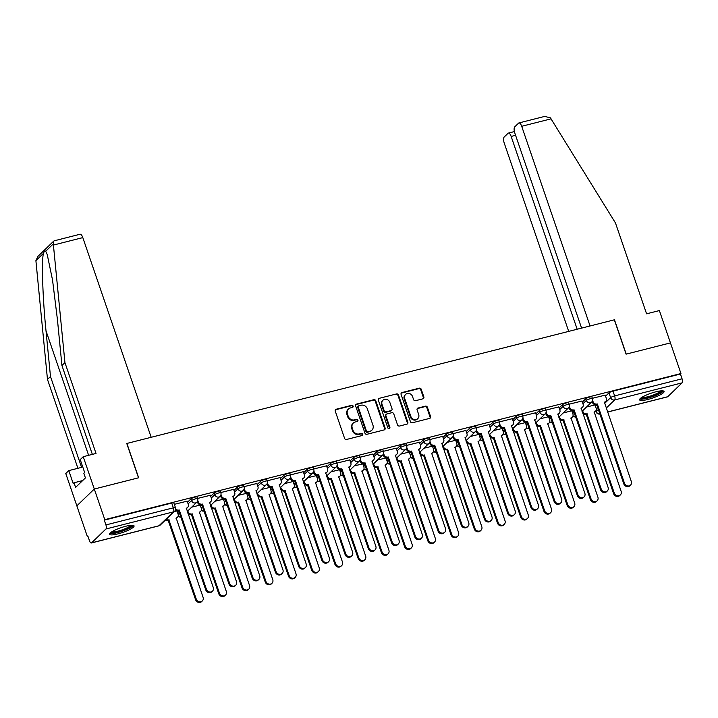 <?xml version="1.0" encoding="UTF-8"?>
<svg xmlns="http://www.w3.org/2000/svg" width="718" height="718" viewBox="0 0 718 718"><rect width="100%" height="100%" fill="white"/><g stroke="black" fill="none" stroke-linecap="round" stroke-linejoin="round"><path stroke-width="1.08" d="M353.112 406.101A1.14 1.032 46.1 0 0 351.721 405.302L336.195 409.242A1.624 1.472 46.1 0 0 335.252 411.127L344.568 438.321A1.624 1.472 46.1 0 0 346.543 439.47L362.069 435.53A1.14 1.032 46.1 0 0 362.734 434.21A1.14 1.032 46.1 0 0 361.351 433.412L359.341 433.923A5.214 4.712 46.1 0 1 353.005 430.27L352.233 428.009A5.214 4.712 46.1 0 1 353.292 423.064A5.214 4.712 46.1 0 1 355.248 421.987L357.259 421.475A1.14 1.032 46.1 0 0 357.923 420.156A1.14 1.032 46.1 0 0 356.532 419.357L354.53 419.868A5.214 4.712 46.1 0 1 348.194 416.216L347.422 413.954A5.214 4.712 46.1 0 1 348.481 409.009A5.214 4.712 46.1 0 1 350.438 407.932L352.448 407.42A1.14 1.032 46.1 0 0 353.112 406.101M352.574 407.375A1.14 1.032 46.1 0 0 351.219 405.796L335.692 409.736A1.624 1.472 46.1 0 0 335.36 409.861M362.195 435.485A1.14 1.032 46.1 0 0 360.84 433.905L358.829 434.408L359.341 433.923M357.385 421.43A1.14 1.032 46.1 0 0 356.029 419.851L354.019 420.362L354.53 419.868M125.794 526.249A12.942 2.531 161.1 0 0 109.585 534.264A12.942 2.531 161.1 0 0 117.86 533.896A12.942 2.531 161.1 0 0 134.069 525.881A12.942 2.531 161.1 0 0 125.794 526.249M655.794 391.822A12.942 2.531 161.1 0 0 639.576 399.836A12.942 2.531 161.1 0 0 647.86 399.468A12.942 2.531 161.1 0 0 664.069 391.454A12.942 2.531 161.1 0 0 655.794 391.822M422.92 398.822A1.624 1.472 46.1 0 0 423.862 396.946L421.251 389.309A1.624 1.472 46.1 0 0 419.276 388.169L402.026 392.549A1.624 1.472 46.1 0 0 401.084 394.424L410.4 421.628A1.624 1.472 46.1 0 0 412.374 422.767L429.624 418.397A1.624 1.472 46.1 0 0 430.567 416.512L427.407 407.294A1.624 1.472 46.1 0 0 425.433 406.155L418.055 408.03A1.624 1.472 46.1 0 0 417.104 409.906L418.675 414.483A4.353 3.94 46.1 0 1 417.786 418.612A4.353 3.94 46.1 0 1 410.858 416.467L404.728 398.553A4.353 3.94 46.1 0 1 405.607 394.424A4.353 3.94 46.1 0 1 412.545 396.569L413.559 399.558A1.624 1.472 46.1 0 0 415.542 400.698L422.92 398.822M92.362 454.377L61.927 365.507L64.934 362.617L96.032 453.444L83.225 456.693L80.228 459.592L84.652 472.516L83.844 473.306L85.424 477.919L75.605 487.387L74.026 482.765L73.209 483.546L68.784 470.613L65.778 473.512L76.844 505.84L94.3 489.03L138.664 477.775L126.906 443.446L614.33 319.815L626.087 354.154L670.45 342.899L680.942 373.539L104.792 519.661L104.281 520.155L105.914 524.93L173.352 507.823A3.321 0.646 -18.9 0 1 175.479 507.725L173.846 502.95A3.321 0.646 -18.9 0 0 171.719 503.049L173.352 507.823A3.321 1.256 -104.2 0 1 173.388 511.88L105.95 528.986A3.321 1.256 -104.2 0 0 105.914 524.93M105.95 528.986L91.554 542.862A3.321 1.256 -104.2 0 1 91.312 542.996A3.321 1.256 -104.2 0 1 89.481 540.762L87.847 535.987L87.336 536.481L76.844 505.84L94.3 489.03L104.792 519.661M375.801 400.841A1.624 1.472 46.1 0 0 373.827 399.702L356.586 404.072A1.624 1.472 46.1 0 0 355.643 405.957L364.95 433.151A1.624 1.472 46.1 0 0 366.934 434.291L384.175 429.92A1.624 1.472 46.1 0 0 385.117 428.036L375.801 400.841L375.299 401.326A1.624 1.472 46.1 0 0 373.315 400.186L356.074 404.566A1.624 1.472 46.1 0 0 355.751 404.692M379.31 398.31L396.551 393.931A1.624 1.472 46.1 0 1 398.526 395.079L407.842 422.274A1.624 1.472 46.1 0 1 406.9 424.159L399.522 426.034A1.624 1.472 46.1 0 1 397.539 424.885L393.76 413.855A1.624 1.472 46.1 0 0 391.786 412.715L386.885 413.963A1.624 1.472 46.1 0 0 385.943 415.839L389.874 427.327A1.14 1.032 46.1 0 1 389.65 428.404A1.14 1.032 46.1 0 1 387.828 427.847L378.359 400.186A1.624 1.472 46.1 0 1 379.31 398.31L396.551 393.931M595.393 405.966L596.694 404.719M605.57 396.165L608.99 392.863L610.623 397.637A3.321 0.646 -18.9 0 1 614.626 395.905L682.064 378.799A3.321 1.256 75.8 0 1 682.1 382.856L667.704 396.731A3.321 1.256 75.8 0 1 667.462 396.866L607.536 412.069M87.336 536.481L87.964 536.319M680.942 373.539L680.431 374.024L682.064 378.799M176.996 510.965L174.232 511.584M187.174 501.155L174.312 504.341M200.223 505.068L191.688 507.159M210.401 495.267L197.54 498.454M223.451 499.181L214.915 501.263M233.619 489.38L220.767 492.557M246.669 493.293L238.134 495.375M256.847 483.492L243.994 486.669M269.896 487.405L261.361 489.488M280.074 477.596L267.213 480.782M293.124 481.509L284.588 483.6M303.292 471.708L290.44 474.885M316.342 475.621L307.807 477.703M326.519 465.82L313.667 468.998M339.569 469.734L331.034 471.816M349.747 459.924L336.886 463.11M362.796 463.837L354.261 465.928M372.974 454.036L360.113 457.213M386.015 457.949L377.48 460.032M396.192 448.149L383.34 451.326M409.242 452.062L400.707 454.144M419.42 442.252L406.567 445.438M432.469 446.165L423.934 448.256M442.647 436.364L429.786 439.542M455.697 440.278L447.161 442.36M465.865 430.477L453.013 433.654M478.915 434.39L470.38 436.472M489.093 424.58L476.24 427.766M502.142 428.493L493.607 430.585M512.32 418.693L499.459 421.879M525.37 422.606L516.834 424.688M535.538 412.805L522.686 415.982M548.588 416.718L540.053 418.8M558.766 406.909L545.913 410.095M571.815 410.822L563.28 412.913M581.993 401.021L569.132 404.207M572.174 411.863L573.476 410.606M582.343 402.053L585.771 398.759L586.346 400.447A3.321 0.646 -18.9 0 1 589.738 398.885A3.321 0.646 -18.9 0 1 592.467 398.625L591.883 396.928A3.321 0.646 161.1 0 0 589.155 397.189A3.321 0.646 161.1 0 0 585.771 398.759M548.947 417.75L550.248 416.494M559.125 407.95L562.544 404.647L563.127 406.343A3.321 0.646 -18.9 0 1 566.511 404.772A3.321 0.646 -18.9 0 1 569.239 404.512L568.665 402.816A3.321 0.646 161.1 0 0 565.937 403.076A3.321 0.646 161.1 0 0 562.544 404.647M525.72 423.638L527.021 422.381M535.897 413.837L539.317 410.534L539.9 412.231A3.321 0.646 -18.9 0 1 543.293 410.66A3.321 0.646 -18.9 0 1 546.012 410.4L545.438 408.704A3.321 0.646 161.1 0 0 542.709 408.973A3.321 0.646 161.1 0 0 539.317 410.534M502.492 429.526L503.794 428.278M512.67 419.725L516.098 416.431L516.673 418.118A3.321 0.646 -18.9 0 1 520.065 416.557A3.321 0.646 -18.9 0 1 522.794 416.287L522.21 414.6A3.321 0.646 161.1 0 0 519.482 414.86A3.321 0.646 161.1 0 0 516.098 416.431M479.274 435.422L480.575 434.166M489.443 425.612L492.871 422.319L493.445 424.015A3.321 0.646 -18.9 0 1 496.838 422.444A3.321 0.646 -18.9 0 1 499.566 422.184L498.983 420.488A3.321 0.646 161.1 0 0 496.264 420.748A3.321 0.646 161.1 0 0 492.871 422.319M456.047 441.31L457.348 440.053M466.224 431.509L469.644 428.206L470.227 429.902A3.321 0.646 -18.9 0 1 473.611 428.332A3.321 0.646 -18.9 0 1 476.339 428.072L475.765 426.375A3.321 0.646 161.1 0 0 473.036 426.645A3.321 0.646 161.1 0 0 469.644 428.206M432.819 447.197L434.121 445.95M442.997 437.397L446.416 434.103L447 435.79A3.321 0.646 -18.9 0 1 450.392 434.228A3.321 0.646 -18.9 0 1 453.121 433.959L452.537 432.272A3.321 0.646 161.1 0 0 449.809 432.532A3.321 0.646 161.1 0 0 446.416 434.103M409.601 453.094L410.902 451.837M419.77 443.284L423.198 439.99L423.773 441.687A3.321 0.646 -18.9 0 1 427.165 440.116A3.321 0.646 -18.9 0 1 429.894 439.856L429.31 438.159A3.321 0.646 161.1 0 0 426.582 438.42A3.321 0.646 161.1 0 0 423.198 439.99M386.374 458.981L387.675 457.725M396.551 449.181L399.971 445.878L400.554 447.574A3.321 0.646 -18.9 0 1 403.938 446.004A3.321 0.646 -18.9 0 1 406.666 445.743L406.092 444.047A3.321 0.646 161.1 0 0 403.363 444.316A3.321 0.646 161.1 0 0 399.971 445.878M363.146 464.869L364.448 463.622M373.324 455.068L376.744 451.775L377.327 453.462A3.321 0.646 -18.9 0 1 380.719 451.9A3.321 0.646 -18.9 0 1 383.448 451.631L382.865 449.944A3.321 0.646 161.1 0 0 380.136 450.204A3.321 0.646 161.1 0 0 376.744 451.775M339.919 470.766L341.221 469.509M350.097 460.956L353.525 457.662L354.1 459.358A3.321 0.646 -18.9 0 1 357.492 457.788A3.321 0.646 -18.9 0 1 360.221 457.528L359.637 455.831A3.321 0.646 161.1 0 0 356.909 456.092A3.321 0.646 161.1 0 0 353.525 457.662M316.701 476.653L318.002 475.397M326.878 466.853L330.298 463.55L330.881 465.246A3.321 0.646 -18.9 0 1 334.265 463.675A3.321 0.646 -18.9 0 1 336.993 463.415L336.419 461.719A3.321 0.646 161.1 0 0 333.69 461.988A3.321 0.646 161.1 0 0 330.298 463.55M293.474 482.541L294.775 481.293M303.651 472.74L307.071 469.446L307.654 471.134A3.321 0.646 -18.9 0 1 311.038 469.572A3.321 0.646 -18.9 0 1 313.766 469.303L313.192 467.615A3.321 0.646 161.1 0 0 310.463 467.876A3.321 0.646 161.1 0 0 307.071 469.446M270.246 488.437L271.548 487.181M280.424 478.628L283.852 475.334L284.427 477.03A3.321 0.646 -18.9 0 1 287.819 475.46A3.321 0.646 -18.9 0 1 290.548 475.199L289.964 473.503A3.321 0.646 161.1 0 0 287.236 473.763A3.321 0.646 161.1 0 0 283.852 475.334M247.028 494.325L248.329 493.069M257.197 484.524L260.625 481.222L261.199 482.918A3.321 0.646 -18.9 0 1 264.592 481.347A3.321 0.646 -18.9 0 1 267.32 481.087L266.737 479.391A3.321 0.646 161.1 0 0 264.009 479.651A3.321 0.646 161.1 0 0 260.625 481.222M223.801 500.213L225.102 498.965M233.978 490.412L237.398 487.109L237.981 488.805A3.321 0.646 -18.9 0 1 241.365 487.235A3.321 0.646 -18.9 0 1 244.093 486.975L243.519 485.287A3.321 0.646 161.1 0 0 240.79 485.547A3.321 0.646 161.1 0 0 237.398 487.109M200.573 506.109L201.875 504.853M210.751 496.3L214.17 493.006L214.754 494.693A3.321 0.646 -18.9 0 1 218.146 493.131A3.321 0.646 -18.9 0 1 220.875 492.871L220.291 491.175A3.321 0.646 161.1 0 0 217.563 491.435A3.321 0.646 161.1 0 0 214.17 493.006M177.355 511.997L178.656 510.74M187.524 502.196L190.952 498.893L191.526 500.59A3.321 0.646 -18.9 0 1 194.919 499.019A3.321 0.646 -18.9 0 1 197.647 498.759L197.064 497.062A3.321 0.646 161.1 0 0 194.336 497.323A3.321 0.646 161.1 0 0 190.952 498.893M605.22 395.133L592.359 398.31M595.043 404.934L586.507 407.016M680.431 374.024L612.992 391.13A3.321 0.646 161.1 0 0 608.99 392.863M104.281 520.155L171.719 503.049M348.481 409.009L347.97 409.502A5.214 4.712 46.1 0 0 346.911 414.439L347.422 413.954M354.019 420.362A5.214 4.712 46.1 0 1 347.683 416.709L346.911 414.439M353.292 423.064L352.78 423.557A5.214 4.712 46.1 0 0 351.721 428.493L352.233 428.009M358.829 434.408A5.214 4.712 46.1 0 1 352.502 430.764L351.721 428.493M384.498 429.795A1.624 1.472 46.1 0 0 384.606 428.529L375.299 401.326M358.919 405.778A1.14 1.032 46.1 0 0 358.255 407.097L366.431 430.971A1.14 1.032 46.1 0 0 367.813 431.769L369.932 431.231A5.214 4.712 46.1 0 0 371.897 430.154A5.214 4.712 46.1 0 0 372.956 425.209L367.365 408.892A5.214 4.712 46.1 0 0 361.037 405.239L358.919 405.778M358.488 406.02L357.977 406.505A1.14 1.032 46.1 0 0 357.743 407.591L358.255 407.097M371.897 430.154L371.385 430.638A5.214 4.712 46.1 0 1 369.429 431.724L367.302 432.263A1.14 1.032 46.1 0 1 365.92 431.464L357.743 407.591M407.223 424.033A1.624 1.472 46.1 0 0 407.33 422.767L398.023 395.564A1.624 1.472 46.1 0 0 396.04 394.424M386.275 414.295L385.763 414.789A1.624 1.472 46.1 0 0 385.44 416.332L389.371 427.82L389.874 427.327M389.344 428.601A1.14 1.032 46.1 0 0 389.371 427.82M389.847 402.412A4.353 3.94 46.1 0 0 382.909 400.267A4.353 3.94 46.1 0 0 382.03 404.396L384.184 410.705A1.624 1.472 46.1 0 0 386.167 411.845L391.059 410.606A1.624 1.472 46.1 0 0 392.001 408.721L389.847 402.412M382.909 400.267L382.407 400.752A4.353 3.94 46.1 0 0 381.518 404.88L382.03 404.396M391.669 410.265L391.166 410.75A1.624 1.472 46.1 0 1 390.547 411.091L385.656 412.329A1.624 1.472 46.1 0 1 383.681 411.19L381.518 404.88M405.607 394.424L405.105 394.918A4.353 3.94 46.1 0 0 404.216 399.046L404.728 398.553M417.786 418.612L417.275 419.097A4.353 3.94 46.1 0 1 410.346 416.952L404.216 399.046M429.947 418.271A1.624 1.472 46.1 0 0 430.055 417.005L426.905 407.788A1.624 1.472 46.1 0 0 424.921 406.648L417.544 408.515A1.624 1.472 46.1 0 0 417.221 408.641M423.243 398.696A1.624 1.472 46.1 0 0 423.36 397.431L420.748 389.802A1.624 1.472 46.1 0 0 418.765 388.662L401.524 393.033A1.624 1.472 46.1 0 0 401.2 393.159M166.208 519.311A3.321 3.007 46.1 0 0 168.874 519.841L196.238 599.072A3.814 3.455 46.1 0 0 202.314 600.948A3.814 3.455 46.1 0 0 203.086 597.331L176.17 517.992A3.321 3.007 46.1 0 0 178.091 514.16L176.969 510.893M177.418 517.301L176.754 517.938A3.321 3.007 -133.9 0 1 176.072 518.423M202.314 600.948L201.65 601.585A3.814 3.455 -133.9 0 1 195.583 599.71L168.209 520.478A3.321 3.007 -133.9 0 1 165.544 519.949M168.434 520.424L169.098 519.787M175.659 508.847A3.321 3.007 46.1 0 0 179.051 510.04L178.387 510.677A3.321 3.007 -133.9 0 1 175.452 509.942M179.267 509.977L206.416 589.272A3.814 3.455 46.1 0 0 212.492 591.147A3.814 3.455 46.1 0 0 213.264 587.53L186.339 508.182A3.321 3.007 46.1 0 0 187.586 507.5L186.931 508.138A3.321 3.007 -133.9 0 1 186.249 508.613M212.492 591.147L211.828 591.785A3.814 3.455 -133.9 0 1 205.752 589.909L178.611 510.615M187.586 507.5A3.321 3.007 46.1 0 0 188.269 504.35L187.147 501.083M187.811 510.893L188.062 511.629A3.321 3.007 46.1 0 0 192.101 513.953L219.466 593.185A3.814 3.455 46.1 0 0 225.542 595.06A3.814 3.455 46.1 0 0 226.314 591.444L199.389 512.096A3.321 3.007 46.1 0 0 201.318 508.263L200.196 504.996M200.636 511.413L199.981 512.051A3.321 3.007 -133.9 0 1 199.299 512.526M225.542 595.06L224.878 595.698A3.814 3.455 -133.9 0 1 218.802 593.822L191.437 514.591A3.321 3.007 -133.9 0 1 187.739 512.966M191.661 514.528L192.316 513.891M211.038 504.996L211.289 505.732A3.321 3.007 46.1 0 0 215.319 508.057L242.693 587.288A3.814 3.455 46.1 0 0 248.76 589.173A3.814 3.455 46.1 0 0 249.541 585.556L222.616 506.208A3.321 3.007 46.1 0 0 224.537 502.376L223.424 499.109M223.863 505.517L223.199 506.154A3.321 3.007 -133.9 0 1 222.517 506.639M248.76 589.173L248.105 589.81A3.814 3.455 -133.9 0 1 242.029 587.925L214.664 508.694A3.321 3.007 -133.9 0 1 210.966 507.079M214.879 508.64L215.544 508.003M53.419 245.062L53.742 241.104L54.326 240.781L80.057 234.248A4.981 1.885 75.8 0 1 82.812 237.604L53.419 245.062L64.934 362.617M61.927 365.507L57.458 319.833L52.54 280.038L47.217 254.522L45.692 251.228C44.938 250.591 44.202 251.3 43.475 253.364C41.411 260.015 42.676 298.571 46.015 330.863L50.484 376.537L81.583 467.373L68.784 470.613M83.225 456.693L94.3 489.03L138.511 477.811L126.763 443.482L151.175 437.289L82.812 237.604M53.742 241.104L37.946 256.326L35.9 260.652L47.478 379.427L50.484 376.537M47.478 379.427L77.912 468.298M82.678 480.566L74.026 482.765M518.943 122.94L544.675 116.415L550.401 117.842L615.479 222.984L646.577 313.811L659.375 310.571L670.45 342.899L626.231 354.118L614.473 319.779L590.061 325.972L521.699 126.296A4.981 1.885 -104.2 0 0 518.943 122.94A4.981 1.885 -104.2 0 0 518.584 123.146L514.725 126.871A4.981 1.885 -104.2 0 0 514.779 132.956L581.598 328.117M515.587 135.316L511.162 136.438A4.981 1.885 -104.2 0 0 508.416 133.081A4.981 1.885 -104.2 0 0 508.057 133.288L504.189 137.012A4.981 1.885 -104.2 0 0 504.242 143.106L568.71 331.393M511.162 136.438L577.173 329.239M132.013 525.244A11.201 2.19 -18.9 0 1 131.457 526.285A11.201 2.19 -18.9 0 1 120.094 531.553A11.201 2.19 -18.9 0 1 110.823 532.496M111.82 531.805A10.366 2.028 161.1 0 0 121.118 530.207A10.366 2.028 161.1 0 0 130.443 525.711A10.366 2.028 161.1 0 0 130.793 525.307M109.818 533.456A12.861 2.513 161.1 0 0 121.324 531.508A12.861 2.513 161.1 0 0 132.947 525.908A12.861 2.513 161.1 0 0 133.395 525.388M662.014 390.825A11.201 2.19 -18.9 0 1 661.449 391.866A11.201 2.19 -18.9 0 1 650.095 397.135A11.201 2.19 -18.9 0 1 640.824 398.077M641.82 397.386A10.366 2.028 161.1 0 0 651.118 395.789A10.366 2.028 161.1 0 0 660.443 391.283A10.366 2.028 161.1 0 0 660.793 390.888M639.819 399.037A12.861 2.513 161.1 0 0 651.325 397.09A12.861 2.513 161.1 0 0 662.938 391.489A12.861 2.513 161.1 0 0 663.396 390.969M197.764 500.446L198.24 501.819A3.321 3.007 46.1 0 0 202.27 504.144L201.614 504.781A3.321 3.007 -133.9 0 1 197.576 502.456L197.297 501.631M202.494 504.09L229.643 583.375A3.814 3.455 46.1 0 0 235.71 585.26A3.814 3.455 46.1 0 0 236.491 581.643L209.566 502.295A3.321 3.007 46.1 0 0 210.814 501.604L210.15 502.241A3.321 3.007 -133.9 0 1 209.468 502.726M235.71 585.26L235.055 585.897A3.814 3.455 -133.9 0 1 228.979 584.012L201.83 504.727M210.814 501.604A3.321 3.007 46.1 0 0 211.487 498.463L210.374 495.196M220.991 494.549L221.467 495.932A3.321 3.007 46.1 0 0 225.497 498.256L224.833 498.893A3.321 3.007 -133.9 0 1 220.803 496.569L220.516 495.743M225.721 498.202L252.871 577.487A3.814 3.455 46.1 0 0 258.938 579.363A3.814 3.455 46.1 0 0 259.719 575.746L232.794 496.407A3.321 3.007 46.1 0 0 234.041 495.716L233.377 496.353A3.321 3.007 -133.9 0 1 232.695 496.838M258.938 579.363L258.274 580A3.814 3.455 -133.9 0 1 252.206 578.125L225.057 498.839M234.041 495.716A3.321 3.007 46.1 0 0 234.714 492.575L233.601 489.308M234.265 499.109L234.517 499.845A3.321 3.007 46.1 0 0 238.547 502.169L265.92 581.4A3.814 3.455 46.1 0 0 271.987 583.276A3.814 3.455 46.1 0 0 272.768 579.659L245.843 500.32A3.321 3.007 46.1 0 0 247.764 496.488L246.642 493.221M247.091 499.629L246.427 500.266A3.321 3.007 -133.9 0 1 245.744 500.751M271.987 583.276L271.323 583.913A3.814 3.455 -133.9 0 1 265.256 582.038L237.882 502.806A3.321 3.007 -133.9 0 1 234.185 501.191M238.107 502.753L238.771 502.115M257.484 493.221L257.735 493.957A3.321 3.007 46.1 0 0 261.774 496.282L289.139 575.513A3.814 3.455 46.1 0 0 295.215 577.389A3.814 3.455 46.1 0 0 295.987 573.772L269.062 494.433A3.321 3.007 46.1 0 0 270.991 490.591L269.869 487.325M270.318 493.742L269.654 494.379A3.321 3.007 -133.9 0 1 268.972 494.855M295.215 577.389L294.551 578.026A3.814 3.455 -133.9 0 1 288.483 576.15L261.11 496.919A3.321 3.007 -133.9 0 1 257.412 495.294M261.334 496.856L261.998 496.219M280.711 487.325L280.962 488.06A3.321 3.007 46.1 0 0 284.992 490.385L312.366 569.616A3.814 3.455 46.1 0 0 318.433 571.501A3.814 3.455 46.1 0 0 319.214 567.884L292.289 488.536A3.321 3.007 46.1 0 0 294.209 484.704L293.097 481.437M293.536 487.845L292.881 488.482A3.321 3.007 -133.9 0 1 292.19 488.967M318.433 571.501L317.778 572.138A3.814 3.455 -133.9 0 1 311.702 570.254L284.337 491.022A3.321 3.007 -133.9 0 1 280.639 489.407M284.561 490.968L285.217 490.331M244.219 488.662L244.685 490.044A3.321 3.007 46.1 0 0 248.724 492.368L248.06 493.006A3.321 3.007 -133.9 0 1 244.03 490.681L243.743 489.847M248.949 492.306L276.089 571.6A3.814 3.455 46.1 0 0 282.165 573.476A3.814 3.455 46.1 0 0 282.937 569.859L256.021 490.52A3.321 3.007 46.1 0 0 257.268 489.829L256.604 490.466A3.321 3.007 -133.9 0 1 255.922 490.941M282.165 573.476L281.501 574.113A3.814 3.455 -133.9 0 1 275.434 572.237L248.284 492.943M257.268 489.829A3.321 3.007 46.1 0 0 257.941 486.678L256.82 483.411M267.446 482.774L267.913 484.147A3.321 3.007 46.1 0 0 271.942 486.472L271.287 487.109A3.321 3.007 -133.9 0 1 267.258 484.785L266.97 483.959M272.167 486.418L299.316 565.703A3.814 3.455 46.1 0 0 305.383 567.588A3.814 3.455 46.1 0 0 306.164 563.971L279.239 484.623A3.321 3.007 46.1 0 0 280.487 483.932L279.832 484.569A3.321 3.007 -133.9 0 1 279.149 485.054M305.383 567.588L304.728 568.225A3.814 3.455 -133.9 0 1 298.652 566.34L271.512 487.055M280.487 483.932A3.321 3.007 46.1 0 0 281.169 480.791L280.047 477.524M290.664 476.887L291.14 478.26A3.321 3.007 46.1 0 0 295.17 480.584L294.506 481.222A3.321 3.007 -133.9 0 1 290.476 478.897L290.198 478.071M295.394 480.53L322.544 559.816A3.814 3.455 46.1 0 0 328.611 561.691A3.814 3.455 46.1 0 0 329.391 558.083L302.466 478.735A3.321 3.007 46.1 0 0 303.714 478.044L303.05 478.682A3.321 3.007 -133.9 0 1 302.368 479.166M328.611 561.691L327.946 562.329A3.814 3.455 -133.9 0 1 321.879 560.453L294.73 481.168M303.714 478.044A3.321 3.007 46.1 0 0 304.387 474.903L303.274 471.636M303.938 481.437L304.19 482.173A3.321 3.007 46.1 0 0 308.219 484.497L335.593 563.729A3.814 3.455 46.1 0 0 341.66 565.605A3.814 3.455 46.1 0 0 342.441 561.988L315.516 482.649A3.321 3.007 46.1 0 0 317.437 478.816L316.324 475.549M316.764 481.957L316.099 482.595A3.321 3.007 -133.9 0 1 315.417 483.079M341.66 565.605L340.996 566.242A3.814 3.455 -133.9 0 1 334.929 564.366L307.555 485.135A3.321 3.007 -133.9 0 1 303.858 483.519M307.78 485.081L308.444 484.444M313.892 470.99L314.367 472.372A3.321 3.007 46.1 0 0 318.397 474.697L317.733 475.334A3.321 3.007 -133.9 0 1 313.703 473.009L313.416 472.184M318.621 474.634L345.762 553.928A3.814 3.455 46.1 0 0 351.838 555.804A3.814 3.455 46.1 0 0 352.61 552.187L325.694 472.848A3.321 3.007 46.1 0 0 326.941 472.157L326.277 472.794A3.321 3.007 -133.9 0 1 325.595 473.27M351.838 555.804L351.174 556.441A3.814 3.455 -133.9 0 1 345.107 554.565L317.957 475.271M326.941 472.157A3.321 3.007 46.1 0 0 327.614 469.007L326.493 465.74M327.157 475.549L327.417 476.285A3.321 3.007 46.1 0 0 331.447 478.61L358.812 557.841A3.814 3.455 46.1 0 0 364.888 559.717A3.814 3.455 46.1 0 0 365.659 556.1L338.743 476.761A3.321 3.007 46.1 0 0 340.664 472.92L339.542 469.653M339.991 476.07L339.327 476.707A3.321 3.007 -133.9 0 1 338.645 477.183M364.888 559.717L364.223 560.354A3.814 3.455 -133.9 0 1 358.156 558.478L330.783 479.247A3.321 3.007 -133.9 0 1 327.085 477.623M331.007 479.184L331.671 478.547M337.119 465.102L337.586 466.485A3.321 3.007 46.1 0 0 341.624 468.8L340.96 469.437A3.321 3.007 -133.9 0 1 336.93 467.122L336.643 466.287M341.84 468.746L368.989 548.031A3.814 3.455 46.1 0 0 375.065 549.916A3.814 3.455 46.1 0 0 375.837 546.299L348.912 466.951A3.321 3.007 46.1 0 0 350.16 466.26L349.504 466.897A3.321 3.007 -133.9 0 1 348.822 467.382M375.065 549.916L374.401 550.553A3.814 3.455 -133.9 0 1 368.325 548.669L341.185 469.384M350.16 466.26A3.321 3.007 46.1 0 0 350.842 463.119L349.72 459.852M350.384 469.653L350.635 470.389A3.321 3.007 46.1 0 0 354.674 472.713L382.039 551.945A3.814 3.455 46.1 0 0 388.115 553.829A3.814 3.455 46.1 0 0 388.887 550.212L361.962 470.864A3.321 3.007 46.1 0 0 363.891 467.032L362.769 463.765M363.209 470.173L362.554 470.811A3.321 3.007 -133.9 0 1 361.872 471.295M388.115 553.829L387.451 554.467A3.814 3.455 -133.9 0 1 381.375 552.582L354.01 473.35A3.321 3.007 -133.9 0 1 350.312 471.735M354.234 473.297L354.889 472.659M360.337 459.215L360.813 460.588A3.321 3.007 46.1 0 0 364.843 462.913L364.188 463.55A3.321 3.007 -133.9 0 1 360.149 461.225L359.871 460.4M365.067 462.859L392.216 542.144A3.814 3.455 46.1 0 0 398.284 544.029A3.814 3.455 46.1 0 0 399.064 540.412L372.139 461.064A3.321 3.007 46.1 0 0 373.387 460.373L372.723 461.01A3.321 3.007 -133.9 0 1 372.041 461.495M398.284 544.029L397.628 544.666A3.814 3.455 -133.9 0 1 391.552 542.781L364.403 463.496M373.387 460.373A3.321 3.007 46.1 0 0 374.06 457.231L372.947 453.964M373.611 463.765L373.863 464.501A3.321 3.007 46.1 0 0 377.892 466.826L405.266 546.057A3.814 3.455 46.1 0 0 411.333 547.942A3.814 3.455 46.1 0 0 412.114 544.325L385.189 464.977A3.321 3.007 46.1 0 0 387.11 461.144L385.997 457.878M386.437 464.286L385.772 464.923A3.321 3.007 -133.9 0 1 385.09 465.408M411.333 547.942L410.678 548.579A3.814 3.455 -133.9 0 1 404.602 546.694L377.237 467.463A3.321 3.007 -133.9 0 1 373.531 465.847M377.453 467.409L378.117 466.772M383.565 453.318L384.04 454.7A3.321 3.007 46.1 0 0 388.07 457.025L387.406 457.662A3.321 3.007 -133.9 0 1 383.376 455.338L383.089 454.512M388.294 456.971L415.435 536.256A3.814 3.455 46.1 0 0 421.511 538.132A3.814 3.455 46.1 0 0 422.292 534.515L395.367 455.176A3.321 3.007 46.1 0 0 396.614 454.485L395.95 455.122A3.321 3.007 -133.9 0 1 395.268 455.598M421.511 538.132L420.847 538.769A3.814 3.455 -133.9 0 1 414.78 536.893L387.63 457.608M396.614 454.485A3.321 3.007 46.1 0 0 397.287 451.335L396.165 448.077M396.839 457.878L397.09 458.614A3.321 3.007 46.1 0 0 401.12 460.938L428.484 540.169A3.814 3.455 46.1 0 0 434.561 542.045A3.814 3.455 46.1 0 0 435.332 538.428L408.416 459.089A3.321 3.007 46.1 0 0 410.337 455.248L409.215 451.981M409.664 458.398L409 459.035A3.321 3.007 -133.9 0 1 408.318 459.511M434.561 542.045L433.896 542.682A3.814 3.455 -133.9 0 1 427.829 540.807L400.456 461.575A3.321 3.007 -133.9 0 1 396.758 459.96M400.68 461.512L401.344 460.875M420.057 451.981L420.308 452.726A3.321 3.007 46.1 0 0 424.347 455.041L451.712 534.273A3.814 3.455 46.1 0 0 457.788 536.158A3.814 3.455 46.1 0 0 458.56 532.541L431.635 453.193A3.321 3.007 46.1 0 0 433.564 449.36L432.442 446.093M432.891 452.511L432.227 453.148A3.321 3.007 -133.9 0 1 431.545 453.623M457.788 536.158L457.124 536.795A3.814 3.455 -133.9 0 1 451.048 534.91L423.683 455.679A3.321 3.007 -133.9 0 1 419.985 454.063M423.907 455.625L424.571 454.988M443.284 446.093L443.536 446.829A3.321 3.007 46.1 0 0 447.565 449.154L474.939 528.385A3.814 3.455 46.1 0 0 481.006 530.27A3.814 3.455 46.1 0 0 481.787 526.653L454.862 447.305A3.321 3.007 46.1 0 0 456.783 443.473L455.67 440.206M456.109 446.614L455.454 447.251A3.321 3.007 -133.9 0 1 454.763 447.736M481.006 530.27L480.351 530.907A3.814 3.455 -133.9 0 1 474.275 529.022L446.91 449.791A3.321 3.007 -133.9 0 1 443.212 448.176M447.134 449.737L447.79 449.1M466.512 440.206L466.763 440.942A3.321 3.007 46.1 0 0 470.793 443.266L498.166 522.498A3.814 3.455 46.1 0 0 504.233 524.373A3.814 3.455 46.1 0 0 505.014 520.756L478.089 441.417A3.321 3.007 46.1 0 0 480.01 437.576L478.897 434.318M479.337 440.726L478.673 441.364A3.321 3.007 -133.9 0 1 477.991 441.839M504.233 524.373L503.569 525.011A3.814 3.455 -133.9 0 1 497.502 523.135L470.128 443.904A3.321 3.007 -133.9 0 1 466.431 442.288M470.353 443.85L471.017 443.212M489.73 434.318L489.99 435.054A3.321 3.007 46.1 0 0 494.02 437.379L521.385 516.61A3.814 3.455 46.1 0 0 527.461 518.486A3.814 3.455 46.1 0 0 528.233 514.869L501.317 435.521A3.321 3.007 46.1 0 0 503.237 431.689L502.115 428.422M502.564 434.839L501.9 435.476A3.321 3.007 -133.9 0 1 501.218 435.952M527.461 518.486L526.797 519.123A3.814 3.455 -133.9 0 1 520.73 517.247L493.356 438.016A3.321 3.007 -133.9 0 1 489.658 436.391M493.58 437.953L494.244 437.316M512.957 428.422L513.208 429.158A3.321 3.007 46.1 0 0 517.238 431.482L544.612 510.713A3.814 3.455 46.1 0 0 550.688 512.598A3.814 3.455 46.1 0 0 551.46 508.981L524.535 429.633A3.321 3.007 46.1 0 0 526.465 425.801L525.343 422.534M525.782 428.942L525.127 429.579A3.321 3.007 -133.9 0 1 524.445 430.064M550.688 512.598L550.024 513.235A3.814 3.455 -133.9 0 1 543.948 511.351L516.583 432.119A3.321 3.007 -133.9 0 1 512.885 430.504M516.807 432.065L517.463 431.428M406.792 447.431L407.259 448.813A3.321 3.007 46.1 0 0 411.297 451.137L410.633 451.775A3.321 3.007 -133.9 0 1 406.603 449.45L406.316 448.615M411.522 451.075L438.662 530.36A3.814 3.455 46.1 0 0 444.738 532.244A3.814 3.455 46.1 0 0 445.51 528.627L418.585 449.28A3.321 3.007 46.1 0 0 419.842 448.597L419.177 449.235A3.321 3.007 -133.9 0 1 418.495 449.71M444.738 532.244L444.074 532.882A3.814 3.455 -133.9 0 1 437.998 530.997L410.858 451.712M419.842 448.597A3.321 3.007 46.1 0 0 420.515 445.447L419.393 442.18M430.019 441.543L430.486 442.916A3.321 3.007 46.1 0 0 434.516 445.241L433.86 445.878A3.321 3.007 -133.9 0 1 429.822 443.553L429.543 442.728M434.74 445.187L461.889 524.472A3.814 3.455 46.1 0 0 467.956 526.357A3.814 3.455 46.1 0 0 468.737 522.74L441.812 443.392A3.321 3.007 46.1 0 0 443.06 442.701L442.405 443.338A3.321 3.007 -133.9 0 1 441.714 443.823M467.956 526.357L467.301 526.994A3.814 3.455 -133.9 0 1 461.225 525.109L434.085 445.824M443.06 442.701A3.321 3.007 46.1 0 0 443.733 439.56L442.62 436.293M453.237 435.646L453.713 437.029A3.321 3.007 46.1 0 0 457.743 439.353L457.079 439.99A3.321 3.007 -133.9 0 1 453.049 437.666L452.771 436.84M457.967 439.299L485.117 518.584A3.814 3.455 46.1 0 0 491.184 520.46A3.814 3.455 46.1 0 0 491.965 516.843L465.04 437.504A3.321 3.007 46.1 0 0 466.287 436.813L465.623 437.45A3.321 3.007 -133.9 0 1 464.941 437.926M491.184 520.46L490.52 521.097A3.814 3.455 -133.9 0 1 484.453 519.222L457.303 439.937M466.287 436.813A3.321 3.007 46.1 0 0 466.96 433.672L465.847 430.405M476.465 429.759L476.94 431.141A3.321 3.007 46.1 0 0 480.97 433.466L480.306 434.103A3.321 3.007 -133.9 0 1 476.276 431.778L475.989 430.944M481.195 433.403L508.335 512.697A3.814 3.455 46.1 0 0 514.411 514.573A3.814 3.455 46.1 0 0 515.183 510.956L488.267 431.608A3.321 3.007 46.1 0 0 489.514 430.926L488.85 431.563A3.321 3.007 -133.9 0 1 488.168 432.039M514.411 514.573L513.747 515.21A3.814 3.455 -133.9 0 1 507.68 513.334L480.53 434.04M489.514 430.926A3.321 3.007 46.1 0 0 490.188 427.775L489.066 424.509M499.692 423.871L500.159 425.244A3.321 3.007 46.1 0 0 504.189 427.569L503.533 428.206A3.321 3.007 -133.9 0 1 499.504 425.882L499.216 425.056M504.413 427.515L531.562 506.8A3.814 3.455 46.1 0 0 537.638 508.685A3.814 3.455 46.1 0 0 538.41 505.068L511.485 425.72A3.321 3.007 46.1 0 0 512.733 425.029L512.078 425.666A3.321 3.007 -133.9 0 1 511.395 426.151M537.638 508.685L536.974 509.322A3.814 3.455 -133.9 0 1 530.898 507.438L503.758 428.152M512.733 425.029A3.321 3.007 46.1 0 0 513.415 421.888L512.293 418.621M522.91 417.975L523.386 419.357A3.321 3.007 46.1 0 0 527.416 421.681L526.752 422.319A3.321 3.007 -133.9 0 1 522.722 419.994L522.444 419.168M527.64 421.628L554.79 500.913A3.814 3.455 46.1 0 0 560.857 502.788A3.814 3.455 46.1 0 0 561.638 499.172L534.713 419.833A3.321 3.007 46.1 0 0 535.96 419.141L535.296 419.779A3.321 3.007 -133.9 0 1 534.614 420.263M560.857 502.788L560.202 503.426A3.814 3.455 -133.9 0 1 554.125 501.55L526.976 422.265M535.96 419.141A3.321 3.007 46.1 0 0 536.633 416L535.52 412.733M536.184 422.534L536.436 423.27A3.321 3.007 46.1 0 0 540.466 425.594L567.839 504.826A3.814 3.455 46.1 0 0 573.906 506.702A3.814 3.455 46.1 0 0 574.687 503.085L547.762 423.746A3.321 3.007 46.1 0 0 549.683 419.913L548.57 416.646M549.01 423.055L548.346 423.692A3.321 3.007 -133.9 0 1 547.663 424.167M573.906 506.702L573.251 507.339A3.814 3.455 -133.9 0 1 567.175 505.463L539.801 426.232A3.321 3.007 -133.9 0 1 536.104 424.616M540.026 426.178L540.69 425.541M546.138 412.087L546.613 413.469A3.321 3.007 46.1 0 0 550.643 415.794L549.979 416.431A3.321 3.007 -133.9 0 1 545.949 414.106L545.662 413.272M550.868 415.731L578.008 495.025A3.814 3.455 46.1 0 0 584.084 496.901A3.814 3.455 46.1 0 0 584.856 493.284L557.94 413.936A3.321 3.007 46.1 0 0 559.187 413.254L558.523 413.891A3.321 3.007 -133.9 0 1 557.841 414.367M584.084 496.901L583.42 497.538A3.814 3.455 -133.9 0 1 577.353 495.662L550.203 416.368M559.187 413.254A3.321 3.007 46.1 0 0 559.86 410.104L558.739 406.837M559.412 416.646L559.663 417.382A3.321 3.007 46.1 0 0 563.693 419.707L591.058 498.938A3.814 3.455 46.1 0 0 597.134 500.814A3.814 3.455 46.1 0 0 597.906 497.197L570.99 417.849A3.321 3.007 46.1 0 0 572.91 414.017L571.788 410.75M572.237 417.167L571.573 417.804A3.321 3.007 -133.9 0 1 570.891 418.28M597.134 500.814L596.47 501.451A3.814 3.455 -133.9 0 1 590.402 499.575L563.029 420.344A3.321 3.007 -133.9 0 1 559.331 418.72M563.253 420.281L563.917 419.644M569.365 406.2L569.832 407.573A3.321 3.007 46.1 0 0 573.87 409.897L573.206 410.534A3.321 3.007 -133.9 0 1 569.177 408.21L568.889 407.384M574.086 409.843L601.235 489.129A3.814 3.455 46.1 0 0 607.311 491.013A3.814 3.455 46.1 0 0 608.083 487.396L581.158 408.048A3.321 3.007 46.1 0 0 582.406 407.357L581.751 407.995A3.321 3.007 -133.9 0 1 581.068 408.479M607.311 491.013L606.647 491.65A3.814 3.455 -133.9 0 1 600.571 489.766L573.431 410.481M582.406 407.357A3.321 3.007 46.1 0 0 583.088 404.216L581.966 400.949M582.63 410.75L582.881 411.486A3.321 3.007 46.1 0 0 586.92 413.81L614.285 493.042A3.814 3.455 46.1 0 0 620.361 494.926A3.814 3.455 46.1 0 0 621.133 491.309L594.208 411.961A3.321 3.007 46.1 0 0 596.137 408.129L595.016 404.862M595.455 411.27L594.8 411.908A3.321 3.007 -133.9 0 1 594.118 412.392M620.361 494.926L619.697 495.564A3.814 3.455 -133.9 0 1 613.621 493.679L586.256 414.448A3.321 3.007 -133.9 0 1 582.558 412.832M586.48 414.394L587.136 413.756M592.583 400.303L593.059 401.685A3.321 3.007 46.1 0 0 597.089 404.01L596.434 404.647A3.321 3.007 -133.9 0 1 592.395 402.322L592.117 401.497M597.313 403.956L624.463 483.241A3.814 3.455 46.1 0 0 630.53 485.117A3.814 3.455 46.1 0 0 631.31 481.5L604.385 402.161A3.321 3.007 46.1 0 0 605.633 401.47L604.969 402.107A3.321 3.007 -133.9 0 1 604.287 402.592M630.53 485.117L629.874 485.754A3.814 3.455 -133.9 0 1 623.798 483.878L596.649 404.593M605.633 401.47A3.321 3.007 46.1 0 0 606.306 398.328L605.193 395.062M351.219 405.796L351.721 405.302M360.84 433.905L361.351 433.412M356.029 419.851L356.532 419.357M595.94 410.66L596.227 411.513L598.327 409.484M604.592 403.462L610.623 397.637A3.321 3.007 -133.9 0 0 614.662 399.962L606.189 408.129M607.509 411.997L667.704 396.731M682.1 382.856L614.662 399.962A3.321 1.256 -104.2 0 0 614.626 395.905L612.992 391.13M91.554 542.862L158.992 525.755L173.388 511.88A3.321 3.007 46.1 0 0 174.636 511.189A3.321 3.321 0 0 0 175.479 507.725M572.749 413.55L574.05 412.303M582.926 403.749L586.346 400.447A3.321 3.007 -133.9 0 0 591.632 402.089A3.321 3.321 0 0 0 592.467 398.625M549.521 419.447L550.823 418.19M559.699 409.637L563.127 406.343A3.321 3.007 -133.9 0 0 568.405 407.977A3.321 3.321 0 0 0 569.239 404.512M526.303 425.334L527.604 424.078M536.472 415.534L539.9 412.231A3.321 3.007 -133.9 0 0 545.177 413.864A3.321 3.321 0 0 0 546.012 410.4M503.076 431.222L504.377 429.965M513.253 421.421L516.673 418.118A3.321 3.007 -133.9 0 0 521.95 419.761A3.321 3.321 0 0 0 522.794 416.287M479.848 437.109L481.15 435.862M490.026 427.309L493.445 424.015A3.321 3.007 -133.9 0 0 498.732 425.648A3.321 3.321 0 0 0 499.566 422.184M456.63 443.006L457.931 441.749M466.799 433.196L470.227 429.902A3.321 3.007 -133.9 0 0 475.504 431.536A3.321 3.321 0 0 0 476.339 428.072M433.403 448.894L434.704 447.637M443.58 439.093L447 435.79A3.321 3.007 -133.9 0 0 452.277 437.424A3.321 3.321 0 0 0 453.121 433.959M410.175 454.781L411.477 453.534M420.353 444.981L423.773 441.687A3.321 3.007 -133.9 0 0 429.059 443.32A3.321 3.321 0 0 0 429.894 439.856M386.957 460.678L388.25 459.421M397.126 450.868L400.554 447.574A3.321 3.007 -133.9 0 0 405.832 449.208A3.321 3.321 0 0 0 406.666 445.743M363.73 466.565L365.031 465.309M373.907 456.765L377.327 453.462A3.321 3.007 -133.9 0 0 382.604 455.095A3.321 3.321 0 0 0 383.448 451.631M340.503 472.453L341.804 471.205M350.68 462.652L354.1 459.358A3.321 3.007 -133.9 0 0 359.386 460.992A3.321 3.321 0 0 0 360.221 457.528M317.275 478.35L318.577 477.093M327.453 468.54L330.881 465.246A3.321 3.007 -133.9 0 0 336.159 466.88A3.321 3.321 0 0 0 336.993 463.415M294.057 484.237L295.358 482.981M304.226 474.436L307.654 471.134A3.321 3.007 -133.9 0 0 312.931 472.767A3.321 3.321 0 0 0 313.766 469.303M270.83 490.125L272.131 488.877M281.007 480.324L284.427 477.03A3.321 3.007 -133.9 0 0 289.704 478.664A3.321 3.321 0 0 0 290.548 475.199M247.602 496.021L248.904 494.765M257.78 486.212L261.199 482.918A3.321 3.007 -133.9 0 0 266.486 484.551A3.321 3.321 0 0 0 267.32 481.087M224.384 501.909L225.685 500.652M234.553 492.108L237.981 488.805A3.321 3.007 -133.9 0 0 243.258 490.439A3.321 3.321 0 0 0 244.093 486.975M201.157 507.797L202.458 506.549M211.334 497.996L214.754 494.693A3.321 3.007 -133.9 0 0 220.031 496.335A3.321 3.321 0 0 0 220.875 492.871M177.929 513.693L179.231 512.437M188.107 503.883L191.526 500.59A3.321 3.007 -133.9 0 0 196.813 502.223A3.321 3.321 0 0 0 197.647 498.759M178.172 516A3.321 3.007 46.1 0 0 180.748 516.861M201.399 510.112A3.321 3.007 46.1 0 0 203.975 510.965M224.617 504.224A3.321 3.007 46.1 0 0 227.193 505.077M247.845 498.328A3.321 3.007 46.1 0 0 250.42 499.19M271.072 492.44A3.321 3.007 46.1 0 0 273.648 493.293M294.299 486.553A3.321 3.007 46.1 0 0 296.866 487.405M317.518 480.656A3.321 3.007 46.1 0 0 320.093 481.518M340.745 474.769A3.321 3.007 46.1 0 0 343.321 475.621M363.972 468.881A3.321 3.007 46.1 0 0 366.539 469.734M387.19 462.993A3.321 3.007 46.1 0 0 389.766 463.846M410.418 457.097A3.321 3.007 46.1 0 0 412.994 457.949M433.645 451.209A3.321 3.007 46.1 0 0 436.221 452.062M456.872 445.322A3.321 3.007 46.1 0 0 459.439 446.174M480.091 439.425A3.321 3.007 46.1 0 0 482.667 440.287M503.318 433.537A3.321 3.007 46.1 0 0 505.894 434.39M526.545 427.65A3.321 3.007 46.1 0 0 529.112 428.502M549.764 421.753A3.321 3.007 46.1 0 0 552.339 422.615M572.991 415.866A3.321 3.007 46.1 0 0 575.567 416.718M595.76 410.929L596.066 411.827A3.321 0.646 -18.9 0 1 596.227 411.513A3.321 3.007 -133.9 0 0 599.844 413.909M160.24 525.064A3.321 3.007 46.1 0 1 158.992 525.755A3.321 1.256 75.8 0 1 158.75 525.89A3.321 3.321 0 0 0 160.24 525.064L174.636 511.189M347.683 416.709L348.194 416.216M352.502 430.764L353.005 430.27M335.692 409.736L336.195 409.242M384.606 428.529L385.117 428.036M356.074 404.566L356.586 404.072M373.315 400.186L373.827 399.702M365.92 431.464L366.431 430.971M367.302 432.263L367.813 431.769M369.429 431.724L369.932 431.231M398.023 395.564L398.526 395.079M407.33 422.767L407.842 422.274M385.44 416.332L385.943 415.839M383.681 411.19L384.184 410.705M385.656 412.329L386.167 411.845M390.547 411.091L391.059 410.606M410.346 416.952L410.858 416.467M417.544 408.515L418.055 408.03M424.921 406.648L425.433 406.155M426.905 407.788L427.407 407.294M430.055 417.005L430.567 416.512M401.524 393.033L402.026 392.549M418.765 388.662L419.276 388.169M420.748 389.802L421.251 389.309M423.36 397.431L423.862 396.946M168.209 520.478L168.874 519.841M195.583 599.71L196.238 599.072M179.051 510.04L178.387 510.677M206.416 589.272L205.752 589.909M187.47 512.194L188.062 511.629M191.437 514.591L192.101 513.953M218.802 593.822L219.466 593.185M210.697 506.307L211.289 505.732M214.664 508.694L215.319 508.057M242.029 587.925L242.693 587.288M53.258 243.932L45.692 251.228M43.475 253.364L35.9 260.652M88.628 455.329L46.015 330.863M551.083 118.838L521.699 126.296M202.27 504.144L201.614 504.781M198.24 501.819L197.576 502.456M229.643 583.375L228.979 584.012M225.497 498.256L224.833 498.893M221.467 495.932L220.803 496.569M252.871 577.487L252.206 578.125M233.924 500.419L234.517 499.845M237.882 502.806L238.547 502.169M265.256 582.038L265.92 581.4M257.143 494.522L257.735 493.957M261.11 496.919L261.774 496.282M288.483 576.15L289.139 575.513M280.37 488.635L280.962 488.06M284.337 491.022L284.992 490.385M311.702 570.254L312.366 569.616M248.724 492.368L248.06 493.006M244.685 490.044L244.03 490.681M276.089 571.6L275.434 572.237M271.942 486.472L271.287 487.109M267.913 484.147L267.258 484.785M299.316 565.703L298.652 566.34M295.17 480.584L294.506 481.222M291.14 478.26L290.476 478.897M322.544 559.816L321.879 560.453M303.597 482.747L304.19 482.173M307.555 485.135L308.219 484.497M334.929 564.366L335.593 563.729M318.397 474.697L317.733 475.334M314.367 472.372L313.703 473.009M345.762 553.928L345.107 554.565M326.825 476.851L327.417 476.285M330.783 479.247L331.447 478.61M358.156 558.478L358.812 557.841M341.624 468.8L340.96 469.437M337.586 466.485L336.93 467.122M368.989 548.031L368.325 548.669M350.043 470.963L350.635 470.389M354.01 473.35L354.674 472.713M381.375 552.582L382.039 551.945M364.843 462.913L364.188 463.55M360.813 460.588L360.149 461.225M392.216 542.144L391.552 542.781M373.27 465.076L373.863 464.501M377.237 467.463L377.892 466.826M404.602 546.694L405.266 546.057M388.07 457.025L387.406 457.662M384.04 454.7L383.376 455.338M415.435 536.256L414.78 536.893M396.498 459.179L397.09 458.614M400.456 461.575L401.12 460.938M427.829 540.807L428.484 540.169M419.716 453.291L420.308 452.726M423.683 455.679L424.347 455.041M451.048 534.91L451.712 534.273M442.943 447.404L443.536 446.829M446.91 449.791L447.565 449.154M474.275 529.022L474.939 528.385M466.17 441.516L466.763 440.942M470.128 443.904L470.793 443.266M497.502 523.135L498.166 522.498M489.398 435.62L489.99 435.054M493.356 438.016L494.02 437.379M520.73 517.247L521.385 516.61M512.616 429.732L513.208 429.158M516.583 432.119L517.238 431.482M543.948 511.351L544.612 510.713M411.297 451.137L410.633 451.775M407.259 448.813L406.603 449.45M438.662 530.36L437.998 530.997M434.516 445.241L433.86 445.878M430.486 442.916L429.822 443.553M461.889 524.472L461.225 525.109M457.743 439.353L457.079 439.99M453.713 437.029L453.049 437.666M485.117 518.584L484.453 519.222M480.97 433.466L480.306 434.103M476.94 431.141L476.276 431.778M508.335 512.697L507.68 513.334M504.189 427.569L503.533 428.206M500.159 425.244L499.504 425.882M531.562 506.8L530.898 507.438M527.416 421.681L526.752 422.319M523.386 419.357L522.722 419.994M554.79 500.913L554.125 501.55M535.843 423.844L536.436 423.27M539.801 426.232L540.466 425.594M567.175 505.463L567.839 504.826M550.643 415.794L549.979 416.431M546.613 413.469L545.949 414.106M578.008 495.025L577.353 495.662M559.071 417.948L559.663 417.382M563.029 420.344L563.693 419.707M590.402 499.575L591.058 498.938M573.87 409.897L573.206 410.534M569.832 407.573L569.177 408.21M601.235 489.129L600.571 489.766M582.289 412.06L582.881 411.486M586.256 414.448L586.92 413.81M613.621 493.679L614.285 493.042M597.089 404.01L596.434 404.647M593.059 401.685L592.395 402.322M624.463 483.241L623.798 483.878M196.813 502.223L187.218 511.458M178.064 516.323A3.321 3.321 0 0 0 180.783 516.951M220.031 496.335L210.446 505.571M201.291 510.426A3.321 3.321 0 0 0 204.002 511.063M243.258 490.439L233.673 499.683M224.519 504.539A3.321 3.321 0 0 0 227.229 505.176M266.486 484.551L256.891 493.787M247.746 498.651A3.321 3.321 0 0 0 250.456 499.279M289.704 478.664L280.119 487.899M270.964 492.763A3.321 3.321 0 0 0 273.675 493.392M312.931 472.767L303.346 482.011M294.192 486.867A3.321 3.321 0 0 0 296.902 487.504M336.159 466.88L326.564 476.115M317.419 480.979A3.321 3.321 0 0 0 320.129 481.607M359.386 460.992L349.792 470.227M340.637 475.092A3.321 3.321 0 0 0 343.348 475.72M382.604 455.095L373.019 464.34M363.864 469.195A3.321 3.321 0 0 0 366.575 469.832M405.832 449.208L396.246 458.443M387.092 463.307A3.321 3.321 0 0 0 389.802 463.945M429.059 443.32L419.465 452.555M410.319 457.42A3.321 3.321 0 0 0 413.029 458.048M452.277 437.424L442.692 446.668M433.537 451.523A3.321 3.321 0 0 0 436.248 452.161M475.504 431.536L465.919 440.771M456.765 445.636A3.321 3.321 0 0 0 459.475 446.273M498.732 425.648L489.137 434.884M479.992 439.748A3.321 3.321 0 0 0 482.702 440.376M521.95 419.761L512.365 428.996M503.21 433.851A3.321 3.321 0 0 0 505.921 434.489M545.177 413.864L535.592 423.108M526.438 427.964A3.321 3.321 0 0 0 529.148 428.601M568.405 407.977L558.819 417.212M549.665 422.076A3.321 3.321 0 0 0 552.375 422.705M591.632 402.089L582.038 411.324M572.883 416.18A3.321 3.321 0 0 0 575.603 416.817M596.066 411.827A3.321 3.321 0 0 0 599.88 414.008M91.312 542.996L158.75 525.89M508.416 133.081L514.384 131.573"/></g></svg>
